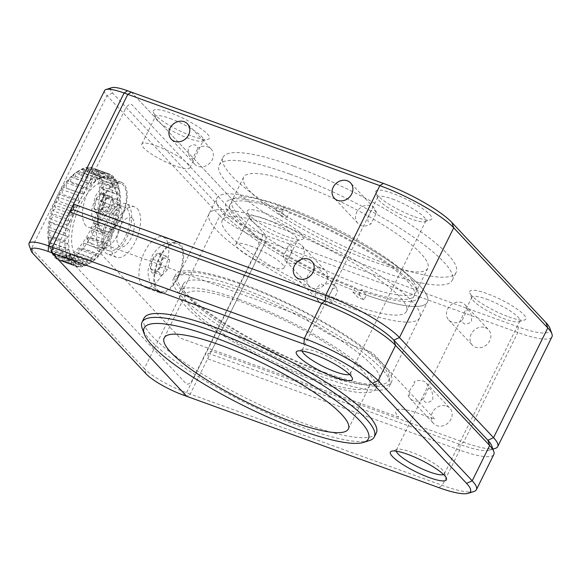 <?xml version="1.0" encoding="UTF-8"?>
<svg xmlns="http://www.w3.org/2000/svg" width="581" height="581" viewBox="0 0 581 581"><rect width="100%" height="100%" fill="white"/><g stroke="black" fill="none" stroke-linecap="round" stroke-linejoin="round"><path stroke-width="0.44" stroke-dasharray="2.9 2.18" d="M192.478 159.158A11.17 9.586 -43.2 0 0 194.744 164.191A11.17 9.586 -43.2 0 0 198.034 166.34A11.17 9.586 -43.2 0 0 210.961 161.823A11.17 9.586 -43.2 0 0 211.019 148.896A11.17 9.586 -43.2 0 0 207.722 146.746A11.17 9.586 -43.2 0 0 197.83 148.329C196.516 144.001 193.335 143.718 188.295 147.494C188.019 154.408 189.413 158.293 192.478 159.158L197.83 148.329M170.001 118.444A26.799 5.483 26.3 0 1 203.43 140.326A26.799 5.483 26.3 0 1 202.391 141.096A26.799 5.483 26.3 0 1 188.81 138.467A26.799 5.483 26.3 0 1 155.403 117.87A26.799 5.483 26.3 0 1 155.381 116.578A26.799 5.483 26.3 0 1 170.001 118.444M156.434 145.882A26.799 5.483 26.3 0 1 189.871 167.764A26.799 5.483 26.3 0 1 175.251 165.905A26.799 5.483 26.3 0 1 141.822 144.015A26.799 5.483 26.3 0 1 156.434 145.882M192.318 136.215A31.265 6.391 -153.7 0 0 208.165 139.28A31.265 6.391 -153.7 0 0 200.358 128.212A31.265 6.391 -153.7 0 0 170.364 112.852A31.265 6.391 -153.7 0 0 153.34 112.184A31.265 6.391 -153.7 0 0 192.318 136.215M293.957 166.319A129.984 26.581 26.3 0 1 456.114 272.467A129.984 26.581 26.3 0 1 385.21 263.433A129.984 26.581 26.3 0 1 223.06 157.284A129.984 26.581 26.3 0 1 293.957 166.319M290.079 174.155A129.984 26.581 26.3 0 1 452.236 280.303A129.984 26.581 26.3 0 1 381.339 271.269A129.984 26.581 26.3 0 1 219.182 165.12A129.984 26.581 26.3 0 1 290.079 174.155M360.147 284.61A102.735 21.01 -153.7 0 0 416.185 291.749A102.735 21.01 -153.7 0 0 416.098 286.811A102.735 21.01 -153.7 0 0 288.023 207.853A102.735 21.01 -153.7 0 0 235.966 197.787A102.735 21.01 -153.7 0 0 231.986 200.714A102.735 21.01 -153.7 0 0 360.147 284.61M299.643 184.337A102.735 21.01 26.3 0 1 427.812 268.233A102.735 21.01 26.3 0 1 371.775 261.094A102.735 21.01 26.3 0 1 243.613 177.198A102.735 21.01 26.3 0 1 299.643 184.337M284.516 210.104A107.202 21.925 26.3 0 1 418.16 292.497A107.202 21.925 26.3 0 1 359.784 290.202A107.202 21.925 26.3 0 1 256.955 237.542A107.202 21.925 26.3 0 1 230.192 199.595A107.202 21.925 26.3 0 1 284.516 210.104M414.725 216.778A31.265 6.391 -153.7 0 0 430.565 219.843A31.265 6.391 -153.7 0 0 422.765 208.775A31.265 6.391 -153.7 0 0 392.771 193.415A31.265 6.391 -153.7 0 0 375.747 192.747A31.265 6.391 -153.7 0 0 414.725 216.778M392.4 199A26.799 5.483 26.3 0 1 425.837 220.889A26.799 5.483 26.3 0 1 424.798 221.651A26.799 5.483 26.3 0 1 411.217 219.03A26.799 5.483 26.3 0 1 377.81 198.426A26.799 5.483 26.3 0 1 377.781 197.141A26.799 5.483 26.3 0 1 392.4 199M349.501 374.425A26.799 5.483 -153.7 0 0 350.285 373.757A26.799 5.483 -153.7 0 0 350.263 372.472A26.799 5.483 -153.7 0 0 316.848 351.875A26.799 5.483 -153.7 0 0 303.267 349.246A26.799 5.483 -153.7 0 0 302.229 350.009A26.799 5.483 -153.7 0 0 302.171 351.033M443.586 474.546A26.799 5.483 -153.7 0 0 444.363 473.878A26.799 5.483 -153.7 0 0 444.342 472.593A26.799 5.483 -153.7 0 0 410.927 451.989A26.799 5.483 -153.7 0 0 397.346 449.367A26.799 5.483 -153.7 0 0 396.307 450.13A26.799 5.483 -153.7 0 0 396.249 451.154M486.479 299.121A26.799 5.483 26.3 0 1 519.915 321.01A26.799 5.483 26.3 0 1 518.877 321.772A26.799 5.483 26.3 0 1 505.296 319.143A26.799 5.483 26.3 0 1 471.888 298.547A26.799 5.483 26.3 0 1 471.866 297.261A26.799 5.483 26.3 0 1 486.479 299.121M467.32 309.789C470.356 310.632 471.757 314.503 471.525 321.409C466.492 325.237 463.304 324.975 461.968 320.618A11.17 9.586 136.8 0 1 452.076 322.201A11.17 9.586 136.8 0 1 448.779 320.051A11.17 9.586 136.8 0 1 448.83 307.124A11.17 9.586 136.8 0 1 461.764 302.607A11.17 9.586 136.8 0 1 465.054 304.756A11.17 9.586 136.8 0 1 467.32 309.789L461.968 320.618M485.28 327.633A11.17 9.586 136.8 0 1 488.577 329.79A11.17 9.586 136.8 0 1 488.527 342.717A11.17 9.586 136.8 0 1 475.592 347.235A11.17 9.586 136.8 0 1 472.302 345.078A11.17 9.586 136.8 0 1 472.353 332.15A11.17 9.586 136.8 0 1 485.28 327.633M322.186 268.553A11.17 9.586 136.8 0 1 325.476 270.71A11.17 9.586 136.8 0 1 325.425 283.637A11.17 9.586 136.8 0 1 312.498 288.154A11.17 9.586 136.8 0 1 309.201 286.005A11.17 9.586 136.8 0 1 309.259 273.07A11.17 9.586 136.8 0 1 322.186 268.553M288.772 245.117A11.17 9.586 136.8 0 1 298.663 243.526A11.17 9.586 136.8 0 1 301.96 245.676A11.17 9.586 136.8 0 1 301.909 258.61A11.17 9.586 136.8 0 1 288.982 263.128A11.17 9.586 136.8 0 1 285.685 260.971A11.17 9.586 136.8 0 1 283.419 255.938C285.511 260.549 287.66 260.455 289.868 255.662C292.962 249.765 292.599 246.25 288.772 245.117L283.419 255.938M264.079 218.565A26.799 5.483 26.3 0 1 297.508 240.447A26.799 5.483 26.3 0 1 296.477 241.209A26.799 5.483 26.3 0 1 282.896 238.588A26.799 5.483 26.3 0 1 249.481 217.984A26.799 5.483 26.3 0 1 249.46 216.698A26.799 5.483 26.3 0 1 264.079 218.565M250.513 246.003A26.799 5.483 26.3 0 1 283.949 267.885A26.799 5.483 26.3 0 1 269.33 266.025A26.799 5.483 26.3 0 1 235.901 244.136A26.799 5.483 26.3 0 1 250.513 246.003M286.397 236.336A31.265 6.391 -153.7 0 0 302.243 239.401A31.265 6.391 -153.7 0 0 294.436 228.333A31.265 6.391 -153.7 0 0 264.449 212.973A31.265 6.391 -153.7 0 0 247.419 212.305A31.265 6.391 -153.7 0 0 286.397 236.336M428.575 388.181C431.61 389.023 433.012 392.901 432.78 399.801C427.747 403.628 424.558 403.367 423.222 399.009A11.17 9.586 136.8 0 1 413.331 400.599A11.17 9.586 136.8 0 1 410.033 398.443A11.17 9.586 136.8 0 1 407.913 394.31L409.423 395.661A11.17 9.586 136.8 0 1 415.233 383.903L413.977 382.044A11.17 9.586 136.8 0 1 423.019 380.998A11.17 9.586 136.8 0 1 426.309 383.148A11.17 9.586 136.8 0 1 428.575 388.181L423.222 399.009M446.535 406.032A11.17 9.586 136.8 0 1 449.832 408.182A11.17 9.586 136.8 0 1 449.781 421.109A11.17 9.586 136.8 0 1 436.847 425.626A11.17 9.586 136.8 0 1 433.557 423.476A11.17 9.586 136.8 0 1 433.608 410.542A11.17 9.586 136.8 0 1 446.535 406.032M508.803 316.899A31.265 6.391 -153.7 0 0 524.643 319.964A31.265 6.391 -153.7 0 0 516.843 308.896A31.265 6.391 -153.7 0 0 486.849 293.536A31.265 6.391 -153.7 0 0 469.826 292.868A31.265 6.391 -153.7 0 0 508.803 316.899M369.334 440.587A129.534 26.486 26.3 0 1 303.689 427.892A129.534 26.486 26.3 0 1 142.207 328.338M144.03 318.192A129.534 26.486 -153.7 0 0 305.628 423.977A129.534 26.486 -153.7 0 0 376.285 432.976M313.66 378.681A102.735 21.01 -153.7 0 0 369.69 385.82A102.735 21.01 -153.7 0 0 241.529 301.924A102.735 21.01 -153.7 0 0 185.492 294.785A102.735 21.01 -153.7 0 0 313.66 378.681M376.372 213.009A11.17 9.586 -43.2 0 0 374.113 207.976A11.17 9.586 -43.2 0 0 370.816 205.819A11.17 9.586 -43.2 0 0 357.889 210.337A11.17 9.586 -43.2 0 0 357.838 223.271A11.17 9.586 -43.2 0 0 361.135 225.421A11.17 9.586 -43.2 0 0 371.027 223.83C367.214 222.712 366.843 219.211 369.901 213.329C372.123 208.485 374.28 208.376 376.372 213.009L371.027 223.83M332.281 302.229C328.468 301.103 328.098 297.603 331.155 291.727C333.378 286.876 335.535 286.767 337.634 291.401A11.17 9.586 -43.2 0 0 335.368 286.368A11.17 9.586 -43.2 0 0 332.071 284.218A11.17 9.586 -43.2 0 0 323.036 285.264L321.155 283.782A11.17 9.586 -43.2 0 0 315.345 295.54L316.972 297.53A11.17 9.586 -43.2 0 0 319.092 301.662A11.17 9.586 -43.2 0 0 322.39 303.812A11.17 9.586 -43.2 0 0 332.281 302.229L337.634 291.401M398.769 417.216L180.066 338.004L85.988 237.883L304.691 317.103A44.664 9.136 -153.7 0 0 357.438 347.213L372.261 352.587L434.98 419.329L420.157 413.962A44.664 9.136 -153.7 0 0 398.769 417.216M549.837 328.149A58.064 11.874 26.3 0 1 518.208 326.907L266.149 235.603L265.786 241.195L517.838 332.499A62.537 12.789 -153.7 0 0 551.95 336.842M473.98 491.497A62.537 12.789 26.3 0 1 442.286 485.367L190.227 394.063L207.664 358.782L459.724 450.086A62.537 12.789 -153.7 0 0 493.835 454.436M104.602 90.527A35.731 7.306 -153.7 0 0 106.984 95.618L219.879 215.762L144.328 368.63A35.731 7.306 26.3 0 0 186.523 392.72L190.227 394.063L186.726 396.315L190.227 394.063L265.786 241.195L266.149 235.603L262.445 234.259A31.265 6.391 26.3 0 1 225.522 213.183L112.627 93.04A31.265 6.391 26.3 0 1 111.755 87.695M495.288 448.379A62.537 12.789 26.3 0 1 463.602 442.25L211.542 350.946L208.034 353.197L460.094 444.501A58.064 11.874 -153.7 0 0 489.514 450.188A58.064 11.874 -153.7 0 0 491.715 445.743M208.034 353.197L207.664 358.782M211.542 350.946L265.786 241.195L262.075 239.851A35.731 7.306 -153.7 0 1 219.879 215.762L225.522 213.183M131.306 92.103L266.149 235.603L131.306 92.103M142.258 285.678A26.799 12.6 -70.1 0 1 143.18 254.957A26.799 12.6 -70.1 0 1 163.007 236.961A26.799 12.6 -70.1 0 1 165.505 238.638A26.799 12.6 -70.1 0 1 164.576 269.359A26.799 12.6 -70.1 0 1 144.749 287.355A26.799 12.6 -70.1 0 1 142.258 285.678M157.081 291.045A26.799 12.6 -70.1 0 1 158.003 260.332A26.799 12.6 -70.1 0 1 177.83 242.328A26.799 12.6 -70.1 0 1 180.328 244.013A26.799 12.6 -70.1 0 1 179.406 274.726A26.799 12.6 -70.1 0 1 159.579 292.73A26.799 12.6 -70.1 0 1 157.081 291.045M85.806 225.602A26.799 12.6 -70.1 0 1 86.729 194.889A26.799 12.6 -70.1 0 1 106.555 176.885A26.799 12.6 -70.1 0 1 109.054 178.57A26.799 12.6 -70.1 0 1 108.131 209.283A26.799 12.6 -70.1 0 1 88.305 227.287A26.799 12.6 -70.1 0 1 85.806 225.602M100.636 230.977A26.799 12.6 -70.1 0 1 101.559 200.256A26.799 12.6 -70.1 0 1 121.385 182.26A26.799 12.6 -70.1 0 1 123.884 183.937A26.799 12.6 -70.1 0 1 122.954 214.658A26.799 12.6 -70.1 0 1 103.127 232.654A26.799 12.6 -70.1 0 1 100.636 230.977M146.092 373.888L144.328 368.63L31.432 248.486A35.731 7.306 26.3 0 1 29.079 245.109M132.432 218.405A15.636 7.35 -70.1 0 1 131.139 237.963A15.636 7.35 -70.1 0 1 118.873 245.843A15.636 7.35 -70.1 0 1 120.165 226.285A15.636 7.35 -70.1 0 1 132.432 218.405M125.126 109.446L61.194 238.798A8.933 4.198 -70.1 0 0 60.46 249.975L185.898 383.467A8.933 4.198 -70.1 0 0 192.907 378.965L256.838 249.612A8.933 4.198 -70.1 0 0 257.572 238.435L132.134 104.943A8.933 4.198 -70.1 0 0 125.126 109.446M280.928 206.284A117.427 24.01 26.3 0 1 427.42 302.178A117.427 24.01 26.3 0 1 363.372 294.022A117.427 24.01 26.3 0 1 216.88 198.121A117.427 24.01 26.3 0 1 280.928 206.284M324.626 372.414A117.427 24.01 -153.7 0 0 388.674 380.577A117.427 24.01 -153.7 0 0 242.183 284.675A117.427 24.01 -153.7 0 0 178.135 276.52A117.427 24.01 -153.7 0 0 324.626 372.414M239.176 299.426A109.431 22.376 26.3 0 1 375.696 388.791A109.431 22.376 26.3 0 1 316.006 381.187A109.431 22.376 26.3 0 1 179.485 291.822A109.431 22.376 26.3 0 1 239.176 299.426M319.884 373.351A109.431 22.376 -153.7 0 0 379.575 380.954A109.431 22.376 -153.7 0 0 243.054 291.582A109.431 22.376 -153.7 0 0 183.364 283.978A109.431 22.376 -153.7 0 0 319.884 373.351M239.132 287.413A120.601 24.663 26.3 0 1 389.582 385.9A120.601 24.663 26.3 0 1 323.806 377.519A120.601 24.663 26.3 0 1 173.349 279.033A120.601 24.663 26.3 0 1 239.132 287.413M241.071 283.492A120.601 24.663 26.3 0 1 391.521 381.978A120.601 24.663 26.3 0 1 325.738 373.598A120.601 24.663 26.3 0 1 175.288 275.111A120.601 24.663 26.3 0 1 241.071 283.492M177.641 277.043A25.462 11.969 -70.1 0 1 160.036 291.466A25.462 11.969 -70.1 0 1 159.768 258.015A25.462 11.969 -70.1 0 1 177.379 243.592A25.462 11.969 -70.1 0 1 177.641 277.043M169.572 259.874L167.51 269.635L161.823 275.547L158.199 271.697L160.269 261.929L165.948 256.018L169.572 259.874L162.157 257.187L160.095 266.955L154.408 272.867L150.791 269.01L152.854 259.242L158.54 253.331L162.157 257.187M167.51 269.635L160.095 266.955M165.948 256.018L158.54 253.331M160.269 261.929L152.854 259.242M158.199 271.697L150.791 269.01M161.823 275.547L154.408 272.867M121.197 216.967A25.462 11.969 -70.1 0 1 103.585 231.398A25.462 11.969 -70.1 0 1 103.324 197.947A25.462 11.969 -70.1 0 1 120.928 183.516A25.462 11.969 -70.1 0 1 121.197 216.967M113.121 199.799L111.058 209.567L105.372 215.478L101.755 211.622L103.817 201.861L109.504 195.942L113.121 199.799L105.713 197.112L103.643 206.88L97.964 212.791L94.34 208.942L96.402 199.174L102.089 193.262L105.713 197.112M111.058 209.567L103.643 206.88M109.504 195.942L102.089 193.262M103.817 201.861L96.402 199.174M101.755 211.622L94.34 208.942M105.372 215.478L97.964 212.791M93.904 172.557A46.451 21.838 -70.1 0 1 90.07 230.679A46.451 21.838 -70.1 0 1 53.612 254.093A46.451 21.838 -70.1 0 1 49.436 246.329A46.451 21.838 -70.1 0 1 76.213 172.397A46.451 21.838 -70.1 0 1 93.904 172.557M97.543 171.286A49.131 23.095 109.9 0 0 97.296 171.01A49.131 23.095 109.9 0 0 95.378 169.332L111.69 175.244A49.131 23.095 -70.1 0 1 113.6 176.922A49.131 23.095 -70.1 0 1 113.854 177.198A49.131 23.095 -70.1 0 1 114.835 178.418A49.131 23.095 -70.1 0 1 116.534 181.272A49.131 23.095 -70.1 0 1 117.26 182.935A49.131 23.095 -70.1 0 1 118.023 185.128A49.131 23.095 -70.1 0 1 118.43 186.603A49.131 23.095 -70.1 0 1 118.88 188.636A49.131 23.095 -70.1 0 1 119.49 193.001A49.131 23.095 -70.1 0 1 119.65 195.354A49.131 23.095 -70.1 0 1 119.671 200.271A49.131 23.095 -70.1 0 1 119.533 202.863A49.131 23.095 -70.1 0 1 118.974 208.172A49.131 23.095 -70.1 0 1 118.546 210.925A49.131 23.095 -70.1 0 1 117.42 216.459A49.131 23.095 -70.1 0 1 116.716 219.277A49.131 23.095 -70.1 0 1 115.06 224.862A49.131 23.095 -70.1 0 1 114.101 227.658A49.131 23.095 -70.1 0 1 111.966 233.104A49.131 23.095 -70.1 0 1 110.782 235.792A49.131 23.095 -70.1 0 1 108.24 240.926A49.131 23.095 -70.1 0 1 106.868 243.417A49.131 23.095 -70.1 0 1 104.006 248.087A49.131 23.095 -70.1 0 1 102.488 250.295A49.131 23.095 -70.1 0 1 99.387 254.34A49.131 23.095 -70.1 0 1 97.782 256.199A49.131 23.095 -70.1 0 1 94.543 259.489A49.131 23.095 -70.1 0 1 92.895 260.942A49.131 23.095 -70.1 0 1 89.699 263.324A49.131 23.095 -70.1 0 1 89.634 263.367A49.131 23.095 -70.1 0 1 87.992 264.362A49.131 23.095 -70.1 0 1 84.804 265.858A49.131 23.095 -70.1 0 1 83.228 266.367A49.131 23.095 -70.1 0 1 80.214 266.875A49.131 23.095 -70.1 0 1 78.755 266.882A49.131 23.095 -70.1 0 1 76.017 266.388A49.131 23.095 -70.1 0 1 75.559 266.236A49.131 23.095 -70.1 0 1 74.717 265.887A49.131 23.095 -70.1 0 1 72.334 264.406A49.131 23.095 -70.1 0 1 71.238 263.418A49.131 23.095 -70.1 0 1 70.984 263.157A49.131 23.095 -70.1 0 1 69.299 261.007L52.994 255.095A49.131 23.095 109.9 0 0 54.672 257.245A49.131 23.095 109.9 0 0 54.934 257.514A49.131 23.095 109.9 0 0 56.03 258.501A49.131 23.095 109.9 0 0 58.405 259.983A49.131 23.095 109.9 0 0 59.247 260.324A49.131 23.095 109.9 0 0 59.705 260.477A49.131 23.095 109.9 0 0 62.443 260.971A49.131 23.095 109.9 0 0 63.903 260.971A49.131 23.095 109.9 0 0 66.917 260.462A49.131 23.095 109.9 0 0 68.493 259.954A49.131 23.095 109.9 0 0 71.681 258.458A49.131 23.095 109.9 0 0 73.322 257.463A49.131 23.095 109.9 0 0 76.583 255.03A49.131 23.095 109.9 0 0 78.239 253.577A49.131 23.095 109.9 0 0 81.471 250.288A49.131 23.095 109.9 0 0 83.083 248.428A49.131 23.095 109.9 0 0 86.177 244.39A49.131 23.095 109.9 0 0 87.695 242.175A49.131 23.095 109.9 0 0 90.556 237.513A49.131 23.095 109.9 0 0 91.929 235.022A49.131 23.095 109.9 0 0 94.471 229.887A49.131 23.095 109.9 0 0 95.654 227.193A49.131 23.095 109.9 0 0 97.79 221.753A49.131 23.095 109.9 0 0 98.748 218.95A49.131 23.095 109.9 0 0 100.404 213.372A49.131 23.095 109.9 0 0 101.109 210.547A49.131 23.095 109.9 0 0 102.234 205.02A49.131 23.095 109.9 0 0 102.663 202.268A49.131 23.095 109.9 0 0 103.222 196.959A49.131 23.095 109.9 0 0 103.36 194.359A49.131 23.095 109.9 0 0 103.338 189.45A49.131 23.095 109.9 0 0 103.178 187.089A49.131 23.095 109.9 0 0 102.568 182.732A49.131 23.095 109.9 0 0 102.118 180.691A49.131 23.095 109.9 0 0 100.949 177.023A49.131 23.095 109.9 0 0 100.222 175.368A49.131 23.095 109.9 0 0 98.523 172.513A49.131 23.095 109.9 0 0 97.543 171.286L94.347 174.845L110.651 180.749L113.854 177.198L97.543 171.286M74.368 261.61A46.451 21.838 109.9 0 0 92.059 261.77A46.451 21.838 109.9 0 0 118.844 187.837A46.451 21.838 109.9 0 0 114.668 180.081A46.451 21.838 109.9 0 0 78.21 203.488A46.451 21.838 109.9 0 0 74.368 261.61M104.079 243.09L104.006 248.087L87.695 242.175L87.767 237.186L104.079 243.09L106.868 243.417L90.556 237.513L87.767 237.186M110.891 229.313L111.966 233.104L95.654 227.193L94.58 223.402L110.891 229.313L114.101 227.658L97.79 221.753L94.58 223.402M113.448 221.862L115.06 224.862L98.748 218.95L97.136 215.95L113.448 221.862L116.716 219.277L100.404 213.372L97.136 215.95M115.329 214.345L117.42 216.459L101.109 210.547L99.017 208.441L115.329 214.345L118.546 210.925L102.234 205.02L99.017 208.441M116.469 207.018L100.157 201.113L116.469 207.018L119.533 202.863L103.222 196.959L100.157 201.113M116.832 200.111L119.671 200.271L103.36 194.359L100.52 194.199L116.832 200.111L119.65 195.354L103.338 189.45L100.52 194.199M116.403 193.843L119.49 193.001L103.178 187.089L100.092 187.932L116.403 193.843L118.88 188.636L102.568 182.732L100.092 187.932M115.205 188.411L118.43 186.603L102.118 180.691L98.893 182.507L115.205 188.411L117.26 182.935L100.949 177.023L98.893 182.507M113.266 184.003L116.534 181.272L100.222 175.368L96.954 178.091L113.266 184.003L114.835 178.418L98.523 172.513L96.954 178.091M72.545 257.855L56.241 251.943L54.934 257.514L71.238 263.418L72.545 257.855L69.299 261.007A49.131 23.095 -70.1 0 1 68.442 259.562A49.131 23.095 -70.1 0 1 67.004 256.286A49.131 23.095 -70.1 0 1 66.416 254.427A49.131 23.095 -70.1 0 1 65.522 250.396A49.131 23.095 -70.1 0 1 65.217 248.196A49.131 23.095 -70.1 0 1 64.898 243.533A49.131 23.095 -70.1 0 1 64.883 241.05A49.131 23.095 -70.1 0 1 65.152 235.922A49.131 23.095 -70.1 0 1 65.435 233.235A49.131 23.095 -70.1 0 1 66.285 227.796A49.131 23.095 -70.1 0 1 66.851 224.992A49.131 23.095 -70.1 0 1 68.253 219.415A49.131 23.095 -70.1 0 1 69.088 216.597A49.131 23.095 -70.1 0 1 70.991 211.056A49.131 23.095 -70.1 0 1 72.066 208.303A49.131 23.095 -70.1 0 1 74.412 202.994A49.131 23.095 -70.1 0 1 75.697 200.394A49.131 23.095 -70.1 0 1 78.406 195.47A49.131 23.095 -70.1 0 1 79.858 193.11A49.131 23.095 -70.1 0 1 82.851 188.738A49.131 23.095 -70.1 0 1 84.419 186.697A49.131 23.095 -70.1 0 1 87.6 183.015A49.131 23.095 -70.1 0 1 89.234 181.352A49.131 23.095 -70.1 0 1 92.502 178.483A49.131 23.095 -70.1 0 1 94.151 177.249A49.131 23.095 -70.1 0 1 97.39 175.28A49.131 23.095 -70.1 0 1 99.002 174.525A49.131 23.095 -70.1 0 1 102.118 173.523A49.131 23.095 -70.1 0 1 103.643 173.261A49.131 23.095 -70.1 0 1 106.534 173.254A49.131 23.095 -70.1 0 1 107.913 173.508A49.131 23.095 -70.1 0 1 110.484 174.496A49.131 23.095 -70.1 0 1 111.69 175.244L110.651 180.749M107.456 178.759L110.484 174.496L94.173 168.584A49.131 23.095 109.9 0 0 91.609 167.597L107.913 173.508L107.456 178.759L91.144 172.855L94.173 168.584A49.131 23.095 109.9 0 1 95.378 169.332L94.347 174.845M103.767 178.098L106.534 173.254L90.222 167.35A49.131 23.095 109.9 0 0 87.332 167.357L103.643 173.261L103.767 178.098L87.455 172.187L90.222 167.35A49.131 23.095 109.9 0 1 91.609 167.597L91.144 172.855M99.707 178.781L102.118 173.523L85.806 167.611A49.131 23.095 109.9 0 0 82.698 168.621L99.002 174.525L99.707 178.781L83.395 172.877L85.806 167.611A49.131 23.095 109.9 0 1 87.332 167.357L87.455 172.187M95.415 180.793L97.39 175.28L81.079 169.376A49.131 23.095 109.9 0 0 78.58 170.843A49.131 23.095 109.9 0 0 77.839 171.344L94.151 177.249L95.415 180.793L79.103 174.881L81.079 169.376A49.131 23.095 109.9 0 1 82.698 168.621L83.395 172.877M91.014 184.061L92.502 178.483L76.191 172.572A49.131 23.095 109.9 0 0 72.93 175.447L89.234 181.352L91.014 184.061L74.709 178.156L76.191 172.572A49.131 23.095 109.9 0 1 77.839 171.344L79.103 174.881M86.663 188.491L87.6 183.015L71.289 177.111A49.131 23.095 109.9 0 0 68.115 180.785L84.419 186.697L86.663 188.491L70.352 182.587L71.289 177.111A49.131 23.095 109.9 0 1 72.93 175.447L74.709 178.156M82.487 193.938L82.851 188.738L66.546 182.833A49.131 23.095 109.9 0 0 63.547 187.205L82.487 193.938L66.176 188.026L66.546 182.833A49.131 23.095 109.9 0 1 68.115 180.785L70.352 182.587M78.631 200.22L78.406 195.47L62.102 189.566A49.131 23.095 109.9 0 0 59.385 194.482L75.697 200.394L78.631 200.22L62.32 194.308L62.102 189.566A49.131 23.095 109.9 0 1 63.547 187.205L66.176 188.026M75.21 207.134L74.412 202.994L58.1 197.082A49.131 23.095 109.9 0 0 55.754 202.399L72.066 208.303L75.21 207.134L58.899 201.229L58.1 197.082A49.131 23.095 109.9 0 1 59.385 194.482L62.32 194.308M72.342 214.469L70.991 211.056L54.679 205.151A49.131 23.095 109.9 0 0 52.777 210.685L69.088 216.597L72.342 214.469L56.03 208.557L54.679 205.151A49.131 23.095 109.9 0 1 55.754 202.399L58.899 201.229M70.112 221.978L68.253 219.415L51.941 213.51A49.131 23.095 109.9 0 0 50.547 219.088L66.851 224.992L70.112 221.978L53.801 216.074L51.941 213.51A49.131 23.095 109.9 0 1 52.777 210.685L56.03 208.557M68.594 229.43L66.285 227.796L49.973 221.884A49.131 23.095 109.9 0 0 49.131 227.324L65.435 233.235L68.594 229.43L52.283 223.525L49.973 221.884A49.131 23.095 109.9 0 1 50.547 219.088L53.801 216.074M67.839 236.576L48.848 230.011A49.131 23.095 109.9 0 0 48.579 235.145L64.883 241.05L67.839 236.576L48.848 230.011A49.131 23.095 109.9 0 1 49.131 227.324L52.283 223.525M67.875 243.192L64.898 243.533L48.586 237.629A49.131 23.095 109.9 0 0 48.906 242.284L65.217 248.196L67.875 243.192L51.564 237.288L48.586 237.629A49.131 23.095 109.9 0 1 48.579 235.145L51.527 230.672M68.689 249.067L65.522 250.396L49.211 244.492A49.131 23.095 109.9 0 0 50.104 248.523L66.416 254.427L68.689 249.067L52.377 243.156L49.211 244.492A49.131 23.095 109.9 0 1 48.906 242.284L51.564 237.288M70.265 254.006L67.004 256.286L50.692 250.375A49.131 23.095 109.9 0 0 52.13 253.65L68.442 259.562L70.265 254.006L53.953 248.094L50.692 250.375A49.131 23.095 109.9 0 1 50.256 249.038A49.131 23.095 109.9 0 1 50.104 248.523L52.377 243.156M75.465 260.484L72.334 264.406L56.03 258.501L59.153 254.58L75.465 260.484L74.717 265.887L58.405 259.983L59.153 254.58M78.922 261.82L76.017 266.388L59.705 260.477L62.617 255.909L78.922 261.82L78.755 266.882L62.443 260.971L62.617 255.909M82.814 261.806L80.214 266.875L63.903 260.971L66.503 255.901L82.814 261.806L83.228 266.367L66.917 260.462L66.503 255.901M87.005 260.455L84.804 265.858L68.493 259.954L70.7 254.543L87.005 260.455L87.992 264.362L71.681 258.458L70.7 254.543M91.37 257.797L89.634 263.367L73.322 257.463L75.058 251.893L91.37 257.797L92.895 260.942L76.583 255.03L75.058 251.893M95.763 253.933L94.543 259.489L78.239 253.577L79.452 248.029L95.763 253.933L97.782 256.199L81.471 250.288L79.452 248.029M56.241 251.943L52.994 255.095A49.131 23.095 109.9 0 1 52.13 253.65L53.953 248.094M91.42 230.555L94.471 229.887L110.782 235.792L107.732 236.467L91.42 230.555L91.929 235.022L108.24 240.926L107.732 236.467M100.048 248.98L99.387 254.34L83.083 248.428L83.737 243.069L102.488 250.295L83.737 243.069M76.692 256.904A41.091 19.318 -70.1 0 1 80.091 205.492A41.091 19.318 -70.1 0 1 112.344 184.78A41.091 19.318 -70.1 0 1 108.945 236.198A41.091 19.318 -70.1 0 1 76.692 256.904M126.832 208.521A23.225 10.916 -70.1 0 1 126.033 235.138A23.225 10.916 -70.1 0 1 108.85 250.738A23.225 10.916 -70.1 0 1 106.686 249.285A23.225 10.916 -70.1 0 1 107.485 222.661A23.225 10.916 -70.1 0 1 124.668 207.061A23.225 10.916 -70.1 0 1 126.832 208.521M137.276 208.601A26.799 12.6 -70.1 0 1 136.353 239.321A26.799 12.6 -70.1 0 1 116.527 257.318A26.799 12.6 -70.1 0 1 114.029 255.64A26.799 12.6 -70.1 0 1 114.958 224.92A26.799 12.6 -70.1 0 1 134.785 206.923A26.799 12.6 -70.1 0 1 137.276 208.601M128.379 205.383A26.799 12.6 -70.1 0 1 127.457 236.104A26.799 12.6 -70.1 0 1 107.63 254.1A26.799 12.6 -70.1 0 1 105.132 252.415A26.799 12.6 -70.1 0 1 106.062 221.702A26.799 12.6 -70.1 0 1 125.888 203.699A26.799 12.6 -70.1 0 1 128.379 205.383M352.899 292.134A102.735 21.01 26.3 0 0 355.892 293.238A102.735 21.01 26.3 0 0 358.833 294.284L361.157 289.585L366.313 295.075L363.989 299.774A117.427 24.01 26.3 0 1 358.063 297.632L352.899 292.134L355.223 287.435A102.735 21.01 26.3 0 1 230.047 204.635A102.735 21.01 26.3 0 1 283.143 210.721L277.979 205.231L275.655 209.937A117.427 24.01 26.3 0 1 281.589 212.08L286.745 217.577L289.077 212.871A102.735 21.01 26.3 0 1 414.246 295.671A102.735 21.01 26.3 0 1 361.157 289.585M283.143 210.721L280.819 215.428A102.735 21.01 26.3 0 1 283.76 216.473A102.735 21.01 26.3 0 1 286.745 217.577M278.335 227.454A102.735 21.01 26.3 0 1 406.504 311.351A102.735 21.01 26.3 0 1 350.466 304.212A102.735 21.01 26.3 0 1 222.298 220.315A102.735 21.01 26.3 0 1 278.335 227.454M355.623 309.695A117.427 24.01 26.3 0 1 216.953 230.534A117.427 24.01 26.3 0 1 273.179 221.964A117.427 24.01 26.3 0 1 411.849 301.132A117.427 24.01 26.3 0 1 355.623 309.695M358.833 294.284L363.989 299.774M366.313 295.075A117.427 24.01 26.3 0 0 419.598 285.453A117.427 24.01 26.3 0 0 283.913 207.381L289.077 212.871M283.913 207.381L281.589 212.08M280.819 215.428L275.655 209.937M277.979 205.231A117.427 24.01 26.3 0 0 224.702 214.854A117.427 24.01 26.3 0 0 360.387 292.926L355.223 287.435M360.387 292.926L358.063 297.632M518.208 326.907L517.838 332.499L463.602 442.25L460.094 444.501L459.724 450.086L442.286 485.367L438.786 487.619M262.445 234.259L262.075 239.851L186.523 392.72L183.015 394.971M112.627 93.04L106.984 95.618L31.432 248.486L33.197 253.744M160.233 267.1A10.719 5.04 -70.1 0 1 151.823 272.504A10.719 5.04 -70.1 0 1 152.709 259.097A10.719 5.04 -70.1 0 1 161.126 253.694A10.719 5.04 -70.1 0 1 160.233 267.1M103.788 207.032A10.719 5.04 -70.1 0 1 95.378 212.435A10.719 5.04 -70.1 0 1 96.264 199.022A10.719 5.04 -70.1 0 1 104.674 193.618A10.719 5.04 -70.1 0 1 103.788 207.032M119.417 205.834A23.225 10.916 109.9 0 0 117.253 204.374A23.225 10.916 109.9 0 0 100.07 219.974A23.225 10.916 109.9 0 0 99.271 246.598A23.225 10.916 109.9 0 0 101.435 248.051A23.225 10.916 109.9 0 0 118.618 232.458A23.225 10.916 109.9 0 0 119.417 205.834M211.019 148.896L187.496 123.869M189.871 167.764L203.43 140.326M202.391 141.096L208.165 139.28M452.236 280.303L456.114 272.467M427.812 268.233L416.185 291.749M416.098 286.811L418.16 292.497M424.798 221.651L430.565 219.843M350.285 373.757L425.837 220.889M350.263 372.472L352.326 378.151M444.342 472.593L446.404 478.272M444.363 473.878L519.915 321.01M465.054 304.756L488.577 329.79M301.96 245.676L325.476 270.71M283.949 267.885L297.508 240.447M296.477 241.209L302.243 239.401M426.309 383.148L449.832 408.182M518.877 321.772L524.643 319.964M348.382 428.938L369.69 385.82M374.113 207.976L350.59 182.942M335.368 286.368L311.852 261.341M319.092 301.662L295.569 276.629M357.838 223.271L334.315 198.237M164.183 337.902L185.492 294.785M471.888 298.547L469.826 292.868M489.514 450.188L492.942 449.113M410.033 398.443L433.557 423.476M249.481 217.984L247.419 212.305M235.901 244.136L249.46 216.698M285.685 260.971L309.201 286.005M448.779 320.051L472.302 345.078M396.307 450.13L471.866 297.261M397.346 449.367L391.579 451.176M303.267 349.246L297.501 351.055M302.229 350.009L377.781 197.141M377.81 198.426L375.747 192.747M235.966 197.787L230.192 199.595M243.613 177.198L231.986 200.714M219.182 165.12L223.06 157.284M155.403 117.87L153.34 112.184M141.822 144.015L155.381 116.578M194.744 164.191L171.221 139.157M177.83 242.328L163.007 236.961M121.385 182.26L106.555 176.885M103.127 232.654L88.305 227.287M159.579 292.73L144.749 287.355M388.674 380.577L427.42 302.178M178.135 276.52L216.88 198.121M379.575 380.954L375.696 388.791M391.521 381.978L389.582 385.9M175.288 275.111L173.349 279.033M183.364 283.978L179.485 291.822M160.036 291.466C156.565 290.166 153.776 288.009 151.656 284.988L150.109 282.33L148.286 276.316L148.046 270.383L151.728 256.991C152.839 253.824 155.875 250.157 160.821 246.003L166.834 243.192C170.386 242.241 173.893 242.371 177.379 243.592M103.585 231.398C100.121 230.098 97.325 227.934 95.211 224.92L93.664 222.262L91.834 216.248L91.602 210.307L95.277 196.923C96.395 193.749 99.424 190.089 104.377 185.935L110.39 183.117C113.934 182.165 117.449 182.303 120.928 183.516M118.844 187.837L118.023 185.128M92.059 261.77L89.699 263.324M75.559 266.236L59.247 260.324M49.436 246.329L50.256 249.038M76.213 172.397L78.58 170.843M108.85 250.738L101.435 248.051C99.01 247.477 97.463 247.397 96.809 247.804C98.087 248.21 108.139 236.322 110.688 226.764L113.774 215.079L114.384 206.654L113.549 201.607L117.253 204.374L124.668 207.061M116.527 257.318L107.63 254.1M134.785 206.923L125.888 203.699M414.246 295.671L406.504 311.351M230.047 204.635L222.298 220.315"/><path stroke-width="0.87" d="M174.518 141.314A11.17 9.586 -43.2 0 0 187.445 136.796A11.17 9.586 -43.2 0 0 187.496 123.869A11.17 9.586 -43.2 0 0 184.199 121.712A11.17 9.586 -43.2 0 0 171.272 126.23A11.17 9.586 -43.2 0 0 171.221 139.157A11.17 9.586 -43.2 0 0 174.518 141.314M302.171 351.033A26.799 5.483 -153.7 0 0 335.665 371.898A26.799 5.483 -153.7 0 0 349.501 374.425M313.348 354.12A31.265 6.391 26.3 0 1 352.326 378.151A31.265 6.391 26.3 0 1 335.295 377.483A31.265 6.391 26.3 0 1 305.308 362.123A31.265 6.391 26.3 0 1 297.501 351.055A31.265 6.391 26.3 0 1 313.348 354.12M407.426 454.24A31.265 6.391 26.3 0 1 446.404 478.272A31.265 6.391 26.3 0 1 429.374 477.604A31.265 6.391 26.3 0 1 399.387 462.244A31.265 6.391 26.3 0 1 391.579 451.176A31.265 6.391 26.3 0 1 407.426 454.24M396.249 451.154A26.799 5.483 -153.7 0 0 429.744 472.019A26.799 5.483 -153.7 0 0 443.586 474.546M144.27 334.024L142.207 328.338A129.534 26.486 26.3 0 1 142.098 322.106A129.534 26.486 26.3 0 1 212.748 331.112A129.534 26.486 26.3 0 1 374.346 436.897A129.534 26.486 26.3 0 1 369.334 440.587L363.561 442.402A125.068 25.579 -153.7 0 0 332.347 398.138A125.068 25.579 -153.7 0 0 212.377 336.697A125.068 25.579 -153.7 0 0 144.27 334.024A125.068 25.579 -153.7 0 0 300.188 430.143A125.068 25.579 -153.7 0 0 363.561 442.402M374.346 436.897L376.285 432.976A129.534 26.486 -153.7 0 0 214.687 327.19A129.534 26.486 -153.7 0 0 144.03 318.192L142.098 322.106M292.345 421.799A102.735 21.01 -153.7 0 0 348.382 428.938A102.735 21.01 -153.7 0 0 220.221 345.041A102.735 21.01 -153.7 0 0 164.183 337.902A102.735 21.01 -153.7 0 0 292.345 421.799M337.612 200.387A11.17 9.586 -43.2 0 0 350.539 195.877A11.17 9.586 -43.2 0 0 350.59 182.942A11.17 9.586 -43.2 0 0 347.3 180.793A11.17 9.586 -43.2 0 0 334.373 185.31A11.17 9.586 -43.2 0 0 334.315 198.237A11.17 9.586 -43.2 0 0 337.612 200.387M298.866 278.786A11.17 9.586 -43.2 0 0 311.794 274.268A11.17 9.586 -43.2 0 0 311.852 261.341A11.17 9.586 -43.2 0 0 308.555 259.184A11.17 9.586 -43.2 0 0 295.627 263.701A11.17 9.586 -43.2 0 0 295.569 276.629A11.17 9.586 -43.2 0 0 298.866 278.786M497.706 446.593L551.95 336.842A62.537 12.789 -153.7 0 0 551.899 333.835A62.537 12.789 -153.7 0 0 547.781 327.931L453.703 227.81A62.537 12.789 -153.7 0 0 379.858 185.651L127.798 94.354L73.555 204.105L325.614 295.402A62.537 12.789 26.3 0 1 399.459 337.568L493.538 437.682A62.537 12.789 26.3 0 1 497.706 446.593A62.537 12.789 26.3 0 1 495.288 448.379L492.942 449.113M31.142 250.796A31.265 6.391 -153.7 0 0 33.197 253.744L146.092 373.888A31.265 6.391 -153.7 0 0 183.015 394.971L186.726 396.315L51.876 252.808L48.172 251.464A31.265 6.391 -153.7 0 0 31.142 250.796L29.079 245.109A35.731 7.306 26.3 0 1 29.05 243.395A35.731 7.306 26.3 0 1 48.543 245.879L52.246 247.223L51.876 252.808L186.726 396.315L438.786 487.619A58.064 11.874 -153.7 0 0 468.206 493.305A58.064 11.874 -153.7 0 0 466.587 483.377L372.508 383.257A58.064 11.874 -153.7 0 0 303.936 344.112L51.876 252.808L52.246 247.223L127.798 94.354L124.094 93.011A35.731 7.306 -153.7 0 0 105.989 89.503L111.755 87.695A31.265 6.391 26.3 0 1 127.602 90.759L131.306 92.103L127.798 94.354L131.306 92.103L383.366 183.4A58.064 11.874 26.3 0 1 451.938 222.552L546.017 322.673A58.064 11.874 26.3 0 1 549.837 328.149L551.899 333.835M493.777 451.43A62.537 12.789 -153.7 0 0 489.667 445.525L395.588 345.404A62.537 12.789 -153.7 0 0 321.743 303.246L69.684 211.942L52.246 247.223L304.306 338.52A62.537 12.789 26.3 0 1 378.151 380.678L472.23 480.799A62.537 12.789 26.3 0 1 476.398 489.71L493.835 454.436A62.537 12.789 -153.7 0 0 493.777 451.43L491.715 445.743A58.064 11.874 -153.7 0 0 487.895 440.26L393.816 340.139A58.064 11.874 -153.7 0 0 325.244 300.994L73.191 209.69L73.555 204.105M476.398 489.71A62.537 12.789 26.3 0 1 473.98 491.497L468.206 493.305M69.684 211.942L73.191 209.69M105.989 89.503A35.731 7.306 -153.7 0 0 104.602 90.527L29.05 243.395M546.017 322.673L547.781 327.931L493.538 437.682L487.895 440.26L489.667 445.525L472.23 480.799L466.587 483.377M303.936 344.112L304.306 338.52L321.743 303.246L325.244 300.994L325.614 295.402L379.858 185.651L383.366 183.4M372.508 383.257L378.151 380.678L395.588 345.404L393.816 340.139L399.459 337.568L453.703 227.81L451.938 222.552M127.602 90.759L124.094 93.011L48.543 245.879L48.172 251.464"/></g></svg>
